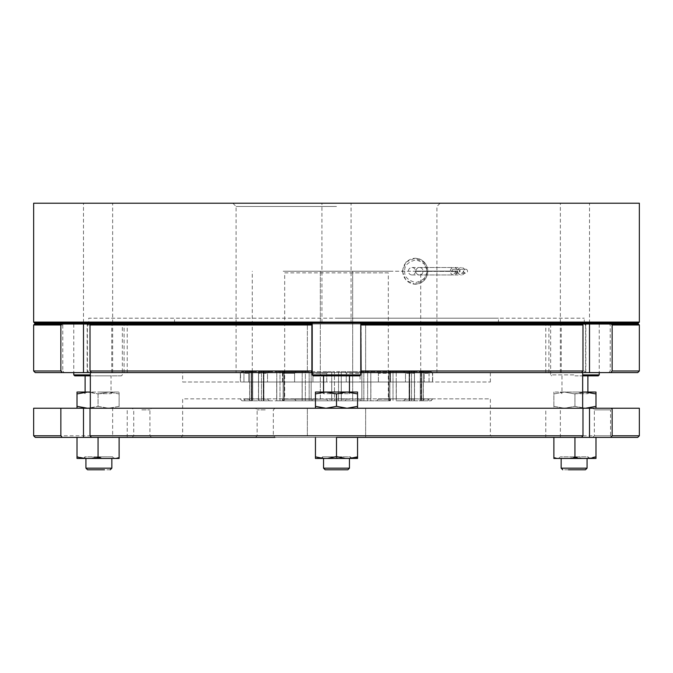 <?xml version="1.0" encoding="UTF-8"?>
<svg xmlns="http://www.w3.org/2000/svg" width="673" height="673" viewBox="0 0 673 673"><rect width="100%" height="100%" fill="white"/><g stroke="black" fill="none" stroke-linecap="round" stroke-linejoin="round"><path stroke-width="0.5" stroke-dasharray="3.37 2.52" d="M639.35 203.212L33.65 203.212M336.5 206.451L236.088 206.451L336.5 206.451M560.357 323.057L589.506 323.057L560.357 323.057L560.357 203.212L589.506 203.212L560.357 203.212M589.506 323.057L589.506 203.212M83.494 323.057L112.643 323.057L83.494 323.057L83.494 203.212L112.643 203.212L83.494 203.212M112.643 323.057L112.643 203.212M321.921 323.057L351.079 323.057L321.921 323.057L321.921 203.212L351.079 203.212L321.921 203.212M351.079 323.057L351.079 203.212M402.294 271.236L405.996 280.389L414.879 284.191L423.696 280.389L427.33 271.236L423.704 262.075L414.879 258.281L406.004 262.066L402.294 271.236M639.35 322.089L33.65 322.089M34.626 323.057L638.374 323.057M98.065 323.057L122.36 323.057L98.065 323.057M90.333 374.886L73.778 374.886M574.935 323.057L550.64 323.057L574.935 323.057M599.222 374.886L582.667 374.886M312.205 323.057L360.795 323.057L312.205 323.057M88.718 323.057L584.29 323.057L88.718 323.057L88.718 318.203L584.29 318.203L88.718 318.203M584.29 323.057L584.29 318.203M175.518 324.033L497.482 324.033L175.518 324.033L175.518 323.057L497.482 323.057L175.518 323.057M497.482 324.033L497.482 323.057M90.333 375.854L121.392 375.854L122.36 374.886L122.36 324.033M598.255 375.854L582.667 375.854M550.64 324.033L550.64 374.886L574.935 374.886L550.64 374.886L551.608 375.854M359.819 375.854L313.181 375.854M360.795 374.886L312.205 374.886M336.5 324.033L498.449 324.033L336.5 324.033M336.5 318.203L498.449 318.203L336.5 318.203M415.561 271.396A3.727 3.601 90 0 1 411.969 274.954A3.727 3.601 90 0 1 408.368 271.236A3.727 3.601 90 0 1 411.969 267.509A3.727 3.601 90 0 1 415.561 271.068L415.88 271.068A3.727 3.601 90 0 1 419.472 267.509A3.727 3.601 90 0 1 423.073 271.236A3.727 3.601 90 0 1 419.472 274.954A3.727 3.601 90 0 1 415.88 271.396L457.8 271.396A3.727 3.601 -90 0 0 461.392 274.954A3.727 3.601 -90 0 0 464.993 271.236A3.727 3.601 -90 0 0 461.392 267.509A3.727 3.601 -90 0 0 457.8 271.068L457.48 271.068A3.727 3.601 -90 0 0 453.88 267.509A3.727 3.601 -90 0 0 450.287 271.236A3.727 3.601 -90 0 0 453.88 274.954A3.727 3.601 -90 0 0 457.48 271.396M236.088 372.615L436.912 372.615L236.088 372.615L236.088 324.033L436.912 324.033L236.088 324.033M436.912 372.615L436.912 324.033M98.065 393.671L111.028 393.671L98.065 393.671M98.065 375.854L111.028 375.854L98.065 375.854M574.935 393.671L587.891 393.671L574.935 393.671M574.935 375.854L587.891 375.854L574.935 375.854M321.921 392.048L336.5 392.048L321.921 392.048L323.545 393.671L349.455 393.671L323.545 393.671L323.545 392.048M351.079 392.048L336.5 392.048L351.079 392.048L349.455 393.671L349.455 392.048M349.455 375.854L323.545 375.854L349.455 375.854M90.333 408.099L98.065 406.366L98.065 393.932L87.54 392.048L77.016 392.048L77.016 393.932L87.54 392.048L108.597 392.048L119.121 393.932L119.121 392.048L119.121 393.932L108.597 392.048L98.065 393.932L98.065 406.366L108.597 408.242L119.121 408.242L119.121 406.366L108.597 408.242L119.121 406.366L119.121 408.242L87.667 408.242M582.667 392.048L564.403 392.048L553.879 393.932L564.403 392.048L574.935 393.932L564.403 392.048L574.935 392.048L560.357 392.048L585.46 392.048L595.984 393.932L595.984 406.366L585.46 408.242L564.403 408.242L574.935 406.366L582.667 408.099M35.274 372.615L124.084 372.615L88.811 372.615L87.397 371L87.397 325L88.247 324.033L124.084 324.033L63.632 324.033L62.782 325L33.65 325M638.374 324.033L548.916 324.033L584.753 324.033L585.603 325L365.649 325L365.649 324.033L307.351 324.033L307.351 325L87.397 325M88.811 372.615L637.726 372.615M639.35 325L610.218 325L609.368 324.033M451.928 271.236A2.027 1.952 90 0 1 453.88 269.208A2.027 1.952 90 0 1 455.84 271.236A2.027 1.952 90 0 1 453.88 273.255A2.027 1.952 90 0 1 451.928 271.236M460.029 271.236A2.027 1.952 -90 0 0 458.077 269.208A2.027 1.952 -90 0 0 456.117 271.236A2.027 1.952 -90 0 0 458.077 273.255A2.027 1.952 -90 0 0 460.029 271.236M459.44 271.236A2.027 1.952 90 0 1 461.392 269.208A2.027 1.952 90 0 1 463.344 271.236A2.027 1.952 90 0 1 461.392 273.255A2.027 1.952 90 0 1 459.44 271.236M467.542 271.236A2.027 1.952 -90 0 0 465.581 269.208A2.027 1.952 -90 0 0 463.63 271.236A2.027 1.952 -90 0 0 465.581 273.255A2.027 1.952 -90 0 0 467.542 271.236M182.644 382.012L490.356 382.012L182.644 382.012L182.644 372.615L490.356 372.615L182.644 372.615M490.356 382.012L490.356 372.615M581.573 437.4L545.778 437.4L545.778 408.242L582.978 408.242L549.69 408.242C593.51 408.242 593.51 408.242 549.69 408.242L582.667 408.242M341.304 398.853L341.304 382.012L331.696 382.012L346.259 382.012L346.259 373.263L360.063 373.263L346.259 373.263L345.165 371.647L346.259 373.263L346.259 382.012L378.403 382.012L378.403 373.263L390.542 373.263L378.403 373.263L376.855 371.647L378.403 373.263L378.403 382.012L405.491 382.012L405.491 373.263L414.501 373.263L405.491 373.263L403.674 371.647L405.491 373.263L405.491 382.012L424.259 382.012L424.259 373.263L422.392 371.647L409.529 371.647L422.392 371.647L424.259 373.263L429.054 373.263L424.259 373.263L424.259 382.012L429.054 382.012L421.66 382.012L432.445 382.012L432.697 373.263L430.754 371.647L432.445 373.263L432.697 382.012L421.66 382.012L429.054 382.012L429.054 373.263L427.75 371.647L429.054 373.263L429.054 382.012L409.722 382.012L414.501 382.012L414.501 373.263L413.735 371.647L414.501 373.263L414.501 382.012L388.952 382.012L390.542 382.012L390.407 371.647L390.542 382.012L360.063 382.012L360.063 373.263L360.577 371.647L360.063 373.263L360.063 382.012L341.304 382.012L341.304 398.853L360.063 399.173L341.304 398.853M414.526 398.853L414.526 382.012L414.526 398.853L429.054 399.173L414.526 398.853M414.417 400.797L427.75 400.797L422.392 400.797L424.259 399.173L422.392 400.797L409.529 400.797L414.417 400.797L414.417 371.647L414.417 400.797M254.074 371.647L250.608 371.647L248.741 373.263L248.741 382.012L263.278 382.012L258.499 382.012L258.499 373.263L267.509 373.263L258.499 373.263L259.265 371.647L258.499 373.263L258.499 382.012L284.048 382.012L282.458 382.012L282.458 373.263L294.597 373.263L282.458 373.263L282.593 371.647L282.458 382.012L312.937 382.012L312.937 373.263L326.741 373.263L312.937 373.263L312.423 371.647L312.937 373.263L312.937 382.012L331.696 382.012L326.741 382.012L326.741 373.263L327.835 371.647L326.741 373.263L326.741 382.012L294.597 382.012L294.597 373.263L296.145 371.647L294.597 373.263L294.597 382.012L267.509 382.012L267.509 373.263L269.326 371.647L267.509 373.263L267.509 382.012L248.741 382.012L248.741 373.263L243.946 373.263L248.741 373.263L250.608 371.647L245.25 371.647L243.946 373.263L245.25 371.647L263.471 371.647L254.074 371.647M254.074 398.853L248.741 398.853L250.608 400.797L261.444 400.797L245.25 400.797L250.608 400.797L248.741 399.173L243.946 399.173L248.741 398.853L243.946 398.853L267.509 399.173L254.074 398.853M279.993 400.797L276.788 400.797L283.097 400.797L279.993 400.797L279.993 371.647L283.097 371.647L276.788 371.647L279.993 371.647L279.993 400.797M305.357 400.797L309.159 400.797L305.357 400.797L305.357 371.647L309.159 371.647L302.194 371.647L305.357 371.647L305.357 400.797M370.806 400.797L390.407 400.797L376.855 400.797L378.403 399.173L390.542 399.173L378.403 398.853L376.855 400.797L370.806 400.797L370.806 371.647L363.841 371.647L390.407 371.647L370.806 371.647L370.806 400.797M396.212 400.797L413.735 400.797L403.674 400.797L405.491 399.173L414.501 399.173L405.491 398.853L403.674 400.797L396.212 400.797L396.212 371.647L389.903 371.647L413.735 371.647L396.212 371.647L396.212 400.797M595.984 437.4L595.984 458.448L558.043 458.448L553.879 457.388L553.879 437.4L612.152 437.4L610.537 435.776L594.343 435.776L610.537 435.776L610.537 409.865L594.343 409.865L610.537 409.865L612.152 408.242L326.094 408.242M265.246 408.242L255.521 408.242L265.246 408.242M265.246 409.865L257.145 409.865L265.246 409.865M141.818 408.242L132.101 408.242L141.818 408.242M141.818 409.865L149.919 409.865L141.818 409.865M336.5 371.647L420.718 371.647L336.5 371.647M336.5 271.236L420.718 271.236L336.5 271.236M241.918 400.797L240.303 398.853M352.694 399.173L352.694 272.851L388.321 272.851L388.321 399.173L389.945 400.797L283.055 400.797L352.694 400.797L352.694 399.173L284.679 399.173L283.055 400.797M320.306 272.851L320.306 271.236L283.055 271.236L284.679 272.851L320.306 272.851L320.306 399.173L284.679 399.173L284.679 272.851L388.321 272.851L389.945 271.236L283.686 271.236L389.314 271.236L352.694 271.236L352.694 400.797L389.945 400.797M212.475 437.4L491.971 437.4L490.356 435.776L182.644 435.776L490.356 435.776L490.356 398.853L336.5 398.853L490.356 398.853M181.029 437.4L182.644 435.776L182.644 398.853L336.5 398.853L182.644 398.853M334.473 400.797L338.527 400.797L331.739 400.797L334.473 400.797L334.473 371.647L331.739 371.647L334.473 371.647L334.473 400.797M265.246 435.776L257.145 435.776L265.246 435.776M141.818 435.776L149.919 435.776L141.818 435.776M357.556 437.4L336.5 437.4L357.556 437.4L357.556 458.448L318.893 458.448L315.444 457.388L315.444 437.4L336.5 437.4L255.319 437.4M251.862 437.4L215.024 437.4M274.963 408.242L273.339 409.865L273.339 435.776L274.963 437.4L255.521 437.4L266.399 437.4M141.818 437.4L132.101 437.4L151.534 437.4L149.919 435.776L149.919 409.865L151.534 408.242M586.149 458.448L574.111 458.448L588.017 458.448L588.017 456.832L560.205 456.832L588.017 456.832L589.632 458.448L558.582 458.448L589.632 458.448M562.064 458.448L580.589 458.448L560.205 458.448L560.205 456.832L558.582 458.448M322.594 458.448L336.5 458.448C316.47 458.448 316.47 458.448 336.5 458.448C316.47 458.448 316.47 458.448 336.5 458.448L322.594 458.448L322.594 456.832L336.5 456.832L322.594 456.832L320.971 458.448M85.446 458.448L98.889 458.448L83.368 458.448L84.983 456.832L98.889 456.832L84.983 456.832L84.983 458.448L111.844 458.448M350.406 458.448L350.406 456.832L336.5 456.832L350.406 456.832L352.029 458.448M112.332 458.448L114.418 458.448L112.795 456.832L98.889 456.832L112.795 456.832L112.795 458.448L110.936 458.448M587.066 468.164L561.156 468.164M587.066 458.448L580.589 458.448M349.455 468.164L323.545 468.164M105.367 458.448L85.934 458.448M111.844 468.164L85.934 468.164M579.781 469.788L562.771 469.788M347.84 469.788L325.16 469.788M110.229 469.788L93.219 469.788M92.411 458.448L86.851 458.448M561.156 458.448L567.633 458.448M114.957 458.448L119.121 458.448L119.121 457.388L114.957 458.448L103.878 458.448L98.065 456.832L89.997 458.448L77.016 458.448L77.016 456.572L85.908 458.448M336.5 458.448C356.53 458.448 356.53 458.448 336.5 458.448C356.53 458.448 356.53 458.448 336.5 458.448M357.556 457.388L354.107 458.448M318.893 458.448L315.444 458.448L315.444 457.388M558.043 458.448L553.879 458.448L553.879 457.388M103.878 458.448L89.997 458.448M339.125 458.448L336.5 457.665L333.875 458.448M595.984 456.572L587.092 458.448M583.003 458.448L574.935 456.832L569.122 458.448M352.694 272.851L352.694 271.236M119.121 457.388L119.121 437.4L98.065 437.4L98.065 456.832M77.016 437.4L98.065 437.4L77.016 437.4L77.016 456.572M98.065 437.4L119.121 437.4M399.678 437.4L336.5 437.4L336.5 457.665M336.5 437.4L315.444 437.4M574.935 437.4L574.935 456.832M491.971 437.4L467.634 437.4M465.363 437.4L449.808 437.4M446.914 437.4L403.379 437.4M62.278 437.4L127.222 437.4L112.643 437.4L112.643 408.242L90.022 408.242L127.222 408.242L127.222 437.4M357.556 408.242L347.024 408.242L357.556 408.242L357.556 406.366L347.024 408.242L336.5 406.366L325.976 408.242L315.444 406.366L315.444 408.242L347.024 408.242L307.351 408.242L307.351 435.776L33.65 435.776M307.351 435.776L307.351 408.242L60.864 408.242M365.649 437.4L365.649 408.242L365.649 437.4M639.35 435.776L365.649 435.776M91.427 437.4L112.643 437.4M261.444 400.797L263.471 400.797L261.444 400.797L261.444 371.647L261.444 400.797M421.046 371.647L423.224 371.647L421.046 371.647L421.046 400.797L420.347 400.797L423.224 400.797L421.046 400.797L421.046 371.647M251.954 371.647L249.776 371.647L251.954 371.647L251.954 400.797L252.653 400.797L242.246 400.797L251.954 400.797L251.954 371.647M282.458 398.853L294.597 399.173L282.458 398.853M312.937 398.853L326.741 399.173L312.937 398.853M390.542 399.173L390.407 400.797L390.542 399.173M378.403 398.853L390.542 398.853L378.403 398.853M414.501 399.173L413.735 400.797L414.501 399.173M405.491 398.853L396.304 398.853L405.491 398.853M432.445 398.853L423.325 398.853L432.445 398.853M320.306 271.236L320.306 399.173M245.25 400.797L243.946 399.173L245.25 400.797L252.712 400.797L245.25 400.797M267.509 399.173L269.326 400.797L259.265 400.797L269.326 400.797L267.509 399.173M259.265 400.797L258.499 399.173L259.265 400.797L263.471 400.797L259.265 400.797M294.597 399.173L296.145 400.797L282.593 400.797L296.145 400.797L294.597 399.173M282.593 400.797L282.458 399.173L282.593 400.797L284.191 400.797L282.593 400.797M326.741 399.173L327.835 400.797L312.423 400.797L327.835 400.797L326.741 399.173M312.423 400.797L312.937 399.173L312.423 400.797L309.159 400.797L312.423 400.797M360.063 399.173L360.577 400.797L345.165 400.797L360.577 400.797L360.063 399.173M345.165 400.797L346.259 399.173L345.165 400.797L338.527 400.797L345.165 400.797M429.054 399.173L427.75 400.797L429.054 399.173M432.445 399.173L430.754 400.797L432.445 399.173M90.333 408.242L123.31 408.242C79.49 408.242 79.49 408.242 123.31 408.242L112.643 408.242M325.85 408.242L315.444 408.242M564.403 408.242L553.879 408.242L553.879 406.366L564.403 408.242L553.879 406.366L553.879 408.242L585.46 408.242L574.935 406.366L564.403 408.242M589.548 408.242L592.997 408.242M595.984 408.242L595.984 406.366M87.423 408.242L108.597 408.242L98.065 406.366L87.54 408.242L77.016 408.242L87.54 408.242L77.016 406.366L77.016 408.242M251.424 371.647L245.25 371.647L251.424 371.647L251.424 400.797L251.424 371.647M263.336 371.647L269.326 371.647L259.265 371.647L263.336 371.647L263.336 400.797L263.336 371.647M284.073 371.647L296.145 371.647L282.593 371.647L284.073 371.647L284.073 400.797L284.073 371.647M311.136 371.647L327.835 371.647L311.136 371.647L311.136 400.797L311.136 371.647M341.261 371.647L360.577 371.647L341.261 371.647L341.261 400.797L341.261 371.647M361.864 400.797L363.841 400.797L360.577 400.797L361.864 400.797L361.864 371.647L363.841 371.647L360.577 371.647L361.864 371.647L361.864 400.797M388.927 400.797L390.407 400.797L388.927 400.797L388.809 371.647L390.407 371.647L388.927 371.647L388.927 400.797M409.664 400.797L413.735 400.797L409.664 400.797L409.529 371.647L413.735 371.647L409.664 371.647L409.664 400.797M427.75 371.647L420.289 371.647L427.75 371.647M421.576 400.797L427.75 400.797L421.576 400.797L421.576 371.647L421.576 400.797M430.754 371.647L423.224 371.647L430.754 371.647M240.555 373.263L242.246 371.647L240.303 373.263L240.555 382.012L240.555 373.263M243.946 398.853L251.34 398.853L243.946 398.853M267.509 398.853L284.048 398.853L267.509 398.853M294.597 398.853L311.145 398.853L294.597 398.853M326.741 398.853L331.696 398.853L326.741 398.853M360.063 398.853L370.873 398.853L360.063 398.853M390.542 398.853L396.304 398.853L390.542 398.853M414.501 398.853L409.722 398.853L414.501 398.853M429.054 398.853L421.66 398.853L429.054 398.853M269.326 400.797L276.788 400.797L269.326 400.797M296.145 400.797L302.194 400.797L296.145 400.797M327.835 400.797L331.739 400.797L327.835 400.797M423.224 400.797L430.754 400.797L423.224 400.797L423.224 371.647L423.224 400.797M249.776 371.647L242.246 371.647L249.776 371.647L249.776 400.797L249.776 371.647M269.326 371.647L276.788 371.647L269.326 371.647M296.145 371.647L302.194 371.647L296.145 371.647M327.835 371.647L331.739 371.647L327.835 371.647M315.444 392.048L315.444 393.932L325.976 392.048L336.5 393.932L347.024 392.048L357.556 393.932L357.556 392.048L315.444 392.048M315.444 406.366L315.444 393.932M336.5 406.366L336.5 393.932M357.556 406.366L357.556 393.932M582.667 392.191L574.935 393.932L585.46 392.048L595.984 392.048L595.984 393.932M574.935 406.366L574.935 393.932L574.935 406.366M553.879 406.366L553.879 392.048L553.879 406.366M119.121 406.366L119.121 393.932L119.121 406.366M90.333 392.191L98.065 393.932L108.597 392.048L119.121 392.048L90.333 392.048M77.016 393.932L77.016 406.366M249.675 382.012L243.946 382.012L243.946 373.263L243.946 382.012L251.34 382.012L249.675 382.012L249.675 398.853L249.675 382.012L240.303 382.012L249.675 382.012M251.34 398.853L251.34 382.012L251.34 398.853M258.474 398.853L258.474 382.012L258.474 398.853M263.278 398.853L263.278 382.012L263.278 398.853M276.696 398.853L276.696 382.012L276.696 398.853M284.048 398.853L284.048 382.012L284.048 398.853M302.127 398.853L302.127 382.012L302.127 398.853M311.145 398.853L311.145 382.012L311.145 398.853M331.696 398.853L331.696 382.012L331.696 398.853M361.855 398.853L361.855 382.012L361.855 398.853M370.873 398.853L370.873 382.012L370.873 398.853M388.952 398.853L388.952 382.012L388.952 398.853M396.304 398.853L396.304 382.012L396.304 398.853M409.722 398.853L409.722 382.012L409.722 398.853M421.66 398.853L421.66 382.012L421.66 398.853M423.325 398.853L423.325 382.012L423.325 398.853M584.753 324.033L365.649 324.033L365.649 372.615L365.649 325M585.603 325L585.603 371L365.649 371M585.603 371L584.189 372.615M608.813 372.615L610.218 371L610.218 325M639.35 371L610.218 371M307.351 325L307.351 371L87.397 371M307.351 371L307.351 324.033L88.247 324.033M62.782 325L62.782 371L33.65 371M62.782 371L64.187 372.615M564.403 392.048L553.879 392.048L564.403 392.048M581.573 372.615L545.778 372.615L581.573 372.615M123.31 372.615L91.427 372.615L123.31 372.615M360.795 372.615L312.205 372.615M574.935 392.048L589.506 392.048L574.935 392.048M98.065 392.048L112.643 392.048L98.065 392.048M311.885 371L311.885 324.033M312.205 324.033L360.795 324.033M361.115 371L361.115 324.033M582.137 324.033L545.778 324.033L582.137 324.033M63.632 324.033L34.626 324.033M90.863 324.033L127.222 324.033L90.863 324.033M457.8 271.068L415.88 271.068M415.561 271.068L457.48 271.068M415.88 271.396L457.8 271.396M121.392 375.854L74.745 375.854M336.5 203.212L440.15 203.212L336.5 203.212M402.791 271.236A12.955 12.518 -90 0 0 415.3 284.191A12.955 12.518 -90 0 0 427.818 271.236A12.955 12.518 -90 0 0 415.3 258.281A12.955 12.518 -90 0 0 402.791 271.236M404.767 271.236C404.145 276.595 407.796 280.372 415.721 282.567C423.645 280.372 427.296 276.595 426.674 271.236C427.296 265.877 423.645 262.091 415.721 259.896C407.796 262.091 404.145 265.877 404.767 271.236M111.777 372.615L111.777 324.033M585.838 372.615L585.838 324.033M263.471 371.647L263.471 400.797L263.471 371.647M283.097 371.647L283.097 400.797L283.097 371.647M309.159 371.647L309.159 400.797L309.159 371.647M338.527 371.647L338.527 400.797L338.527 371.647M367.643 371.647L367.643 400.797L367.643 371.647M363.841 400.797L363.841 371.647L363.841 400.797M393.007 371.647L393.007 400.797L393.007 371.647M389.903 400.797L389.903 371.647L389.903 400.797M411.556 371.647L411.556 400.797L411.556 371.647M409.529 400.797L409.529 371.647L409.529 400.797M420.347 400.797L420.347 371.647L420.347 400.797M252.653 400.797L252.653 371.647L252.653 400.797M560.357 437.4L560.357 408.242M258.583 400.797L258.583 371.647L258.583 400.797M276.788 400.797L276.788 371.647L276.788 400.797M302.194 400.797L302.194 371.647L302.194 400.797M331.739 400.797L331.739 371.647L331.739 400.797M560.357 372.615L560.357 324.033M561.223 372.615L561.223 324.033M87.162 372.615L87.162 324.033M112.643 372.615L112.643 324.033M414.879 284.191L415.3 284.191C422.955 283.4 427.145 279.085 427.868 271.236C427.145 263.387 422.955 259.063 415.3 258.281L414.879 258.281M236.088 323.057L236.088 206.451L232.85 203.212M599.222 324.033L599.222 372.615M498.449 323.057L498.449 318.203M411.969 274.954L453.88 274.954M112.643 392.048L111.028 393.671L111.028 375.854M589.506 392.048L587.891 393.671L587.891 392.048M85.109 392.048L85.109 393.671L83.494 392.048M561.98 375.854L561.98 393.671L560.357 392.048M124.084 372.615L124.084 324.033M453.88 269.208L458.077 269.208M461.392 269.208L465.581 269.208M592.72 437.4L594.343 435.776L594.343 409.865L592.72 408.242M255.521 437.4L257.145 435.776L257.145 409.865L255.521 408.242M132.101 437.4L133.725 435.776L133.725 409.865L132.101 408.242M420.718 371.647L420.718 271.236M431.082 400.797L432.697 398.853M252.282 371.647L252.282 271.236M252.712 371.647L252.712 400.797L252.712 371.647M263.892 371.647L263.892 400.797L263.892 371.647M284.191 371.647L284.191 400.797L284.191 371.647M388.809 371.647L388.809 400.797L388.809 371.647M409.108 371.647L409.108 400.797L409.108 371.647M420.289 371.647L420.289 400.797L420.289 371.647M431.082 371.647L432.697 373.263L432.697 382.012M241.918 371.647L240.303 373.263L240.303 382.012M461.392 273.255L465.581 273.255M453.88 273.255L458.077 273.255M545.778 372.615L545.778 324.033M548.916 372.615L548.916 324.033M127.222 372.615L127.222 324.033M411.969 267.509L453.88 267.509M419.472 274.954L461.392 274.954M419.472 267.509L461.392 267.509M174.551 323.057L174.551 318.203M73.778 324.033L73.778 372.615M436.912 323.057L436.912 206.451L440.15 203.212"/><path stroke-width="1.01" d="M336.5 322.089L639.35 322.089L639.35 203.212L33.65 203.212L33.65 322.089L336.5 322.089M639.35 322.089L638.374 323.057L34.626 323.057L33.65 322.089M582.667 374.886L599.222 374.886L598.255 375.854L582.667 375.854M312.205 323.057L312.205 374.886L360.795 374.886L360.795 323.057M73.778 372.615L73.778 374.886L74.745 375.854L90.333 375.854M73.778 374.886L90.333 374.886M312.205 374.886L313.181 375.854L359.819 375.854L360.795 374.886M349.455 392.048L349.455 375.854M323.545 392.048L323.545 375.854M639.35 371L637.726 372.615L581.573 372.615L582.978 371L582.978 325L582.137 324.033L638.374 324.033L639.35 325L612.136 325L612.136 371L639.35 371L639.35 325M87.667 408.242L90.333 408.099M315.444 408.242L315.444 406.366L325.976 408.242L336.5 406.366L347.024 408.242L357.556 406.366L357.556 408.242M35.274 437.4L62.278 437.4L35.274 437.4L33.65 435.776L33.65 408.242L90.022 408.242L90.022 435.776L582.978 435.776L582.978 408.242L612.136 408.242L612.136 435.776L639.35 435.776L639.35 408.242L612.136 408.242M90.022 408.242L582.978 408.242M266.399 437.4L91.427 437.4L90.022 435.776M255.319 437.4L251.862 437.4M215.024 437.4L212.475 437.4M33.65 435.776L60.864 435.776L62.278 437.4L274.963 437.4M315.444 437.4L315.444 458.448L357.556 458.448L357.556 456.832L349.489 458.448M327.608 458.448L336.5 456.572L345.392 458.448M77.016 437.4L77.016 458.448L116.496 458.448L119.121 457.665L119.121 458.448L116.496 458.448M93.9 458.448L98.065 457.388L101.514 458.448M562.771 469.788L561.156 468.164L587.066 468.164L587.066 458.448M349.455 468.164L347.84 469.788L325.16 469.788L323.545 468.164L349.455 468.164L349.455 458.448M104.559 469.788L87.557 469.788L85.934 468.164L111.844 468.164L111.844 458.448M568.441 469.788L585.443 469.788L587.066 468.164M582.978 435.776L581.573 437.4L336.5 437.4L553.879 437.4L553.879 458.448L571.486 458.448L574.935 457.388L579.1 458.448L590.179 458.448L595.984 456.832L595.984 458.448L590.179 458.448M571.486 458.448L579.1 458.448M77.016 456.832L82.821 458.448M315.444 456.832L323.511 458.448M553.879 457.665L556.504 458.448M141.818 437.4L151.534 437.4M98.065 437.4L98.065 457.388M119.121 437.4L119.121 457.665M336.5 437.4L336.5 456.572M357.556 437.4L357.556 456.832M595.984 437.4L595.984 456.832M574.935 457.388L574.935 437.4M612.136 435.776L610.722 437.4L637.726 437.4L611.723 437.4M467.634 437.4L465.363 437.4M449.808 437.4L446.914 437.4M403.379 437.4L399.678 437.4M610.722 437.4L545.778 437.4M60.864 435.776L60.864 408.242M582.667 408.099L585.333 408.242M592.997 408.242L589.548 408.242M585.46 408.242L595.984 406.366L595.984 408.242M77.016 408.242L77.016 406.366L87.54 408.242M357.556 406.366L357.556 393.932L347.024 392.048L336.5 393.932L325.976 392.048L315.444 393.932L315.444 406.366M315.444 393.932L315.444 392.048L357.556 392.048L357.556 393.932M336.5 393.932L336.5 406.366M582.667 392.048L595.984 392.048L595.984 393.932L585.46 392.048L582.667 392.191M595.984 393.932L595.984 406.366M77.016 406.366L77.016 392.048L87.54 392.048L77.016 393.932M90.333 392.191L87.54 392.048L90.333 392.048M612.136 371L610.722 372.615M312.205 372.615L35.274 372.615L33.65 371L60.864 371L60.864 325L61.714 324.033L312.205 324.033M62.278 372.615L60.864 371M581.573 372.615L360.795 372.615M360.795 324.033L361.115 371L582.978 371M361.115 371L361.115 372.615L361.115 371M90.863 324.033L90.022 325L90.022 371L311.885 371L311.885 372.615L311.885 324.033M90.022 371L91.427 372.615M361.115 325L582.978 325M33.65 371L33.65 325L60.864 325M90.022 325L311.885 325M361.115 324.033L582.137 324.033M611.286 324.033L612.136 325M33.65 325L34.626 324.033L61.714 324.033M83.494 437.4L83.494 408.242M589.506 408.242L589.506 437.4M589.506 372.615L589.506 324.033M83.494 372.615L83.494 324.033M122.36 323.057L122.36 324.033M599.222 323.057L599.222 324.033M599.222 372.615L599.222 374.886M498.449 324.033L498.449 323.057M587.891 392.048L587.891 375.854M582.667 408.242L582.667 372.615M110.229 469.788L111.844 468.164M85.934 458.448L85.934 468.164M323.545 458.448L323.545 468.164M561.156 458.448L561.156 468.164M637.726 437.4L639.35 435.776M90.333 408.242L90.333 372.615M85.109 392.048L85.109 375.854M174.551 324.033L174.551 323.057M550.64 323.057L550.64 324.033M73.778 323.057L73.778 324.033"/></g></svg>
